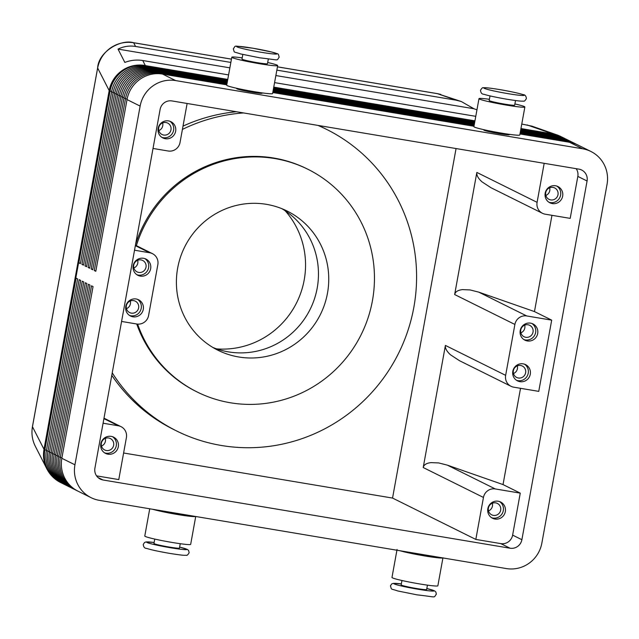 <?xml version="1.0" encoding="UTF-8"?>
<svg xmlns="http://www.w3.org/2000/svg" width="639" height="639" viewBox="0 0 639 639"><rect width="100%" height="100%" fill="white"/><g stroke="black" fill="none" stroke-linecap="round" stroke-linejoin="round"><path stroke-width="0.96" d="M281.903 208.689A77.726 75.793 -63.6 0 1 317.2 288.101A77.726 75.793 -63.6 0 1 228.419 351.873A77.726 75.793 -63.6 0 1 212.955 347.512M277.446 66.823L437.284 93.614A15.544 3.299 99.5 0 1 437.483 93.677L461.318 101.529L473.89 108.742L476.958 109.812M276.847 70.138L456.158 100.195L461.318 101.529M527.103 124.94L552.304 133.727A31.087 28.803 -70.8 0 1 556.992 134.901L531.944 126.163L521.775 124.046M32.437 426.668L97.631 67.958A15.544 0.974 -169.7 0 0 97.639 68.006L109.189 90.586L44.003 449.297A31.087 30.991 152.9 0 0 46.895 468.922L35.329 446.31C32.23 440.111 31.271 433.577 32.453 426.724L97.639 68.006C99.293 59.659 103.582 52.981 110.491 47.965C117.552 43.18 125.276 41.447 133.663 42.757A15.544 3.299 -80.5 0 0 133.471 42.693A15.544 3.299 -80.5 0 0 133.383 42.685M519.97 133.974L569.525 142.281L582.632 148.791A31.087 30.321 -63.6 0 1 590.915 151.475A31.087 30.321 -63.6 0 1 602.194 161.284A31.087 30.321 -63.6 0 1 607.05 184.344L541.864 543.054A31.087 30.321 -63.6 0 1 529.164 563.175A31.087 30.321 -63.6 0 1 506.352 568.566L99.357 500.345A31.087 30.321 -63.6 0 1 91.073 497.661L77.966 491.151A31.087 30.321 -63.6 0 1 66.688 481.343A31.087 30.321 -63.6 0 1 61.831 458.291L93.038 286.56L91.497 285.801L60.29 457.524A31.087 30.321 116.4 0 0 65.146 480.576A31.087 30.321 116.4 0 0 76.424 490.385A31.087 30.321 116.4 0 0 77.199 490.76M91.073 497.661A31.087 30.321 -63.6 0 1 79.795 487.853A31.087 30.321 -63.6 0 1 74.939 464.801L61.831 458.291M76.424 490.385L74.883 489.626A31.087 30.321 -63.6 0 1 63.604 479.809A31.087 30.321 -63.6 0 1 58.748 456.757L89.955 285.034L88.414 284.267L57.206 455.99A31.087 30.321 116.4 0 0 62.055 479.05A31.087 30.321 116.4 0 0 73.341 488.859L71.8 488.092A31.087 30.321 -63.6 0 1 60.513 478.284A31.087 30.321 -63.6 0 1 55.665 455.224L86.872 283.5L85.33 282.734L54.123 454.457A31.087 30.321 116.4 0 0 58.972 477.517A31.087 30.321 116.4 0 0 70.258 487.325L68.708 486.559A31.087 30.321 -63.6 0 1 57.43 476.75A31.087 30.321 -63.6 0 1 52.582 453.69L83.789 281.967L82.247 281.2L51.04 452.923A31.087 30.321 116.4 0 0 55.889 475.983A31.087 30.321 116.4 0 0 67.167 485.792L65.625 485.025A31.087 30.321 -63.6 0 1 54.347 475.216A31.087 30.321 -63.6 0 1 49.491 452.156L80.698 280.433L79.156 279.666L47.949 451.39A31.087 30.321 116.4 0 0 52.805 474.45A31.087 30.321 116.4 0 0 64.084 484.258L62.542 483.491A31.087 30.321 -63.6 0 1 51.264 473.683A31.087 30.321 -63.6 0 1 46.407 450.631L77.615 278.908L76.073 278.141L44.866 449.864A31.087 30.321 116.4 0 0 49.722 472.916A31.087 30.321 116.4 0 0 61.001 482.725A31.087 30.321 116.4 0 0 61.775 483.1M73.341 488.859A31.087 30.321 116.4 0 0 74.116 489.226M70.258 487.325A31.087 30.321 116.4 0 0 71.033 487.693M67.167 485.792A31.087 30.321 116.4 0 0 67.95 486.167M64.084 484.258A31.087 30.321 116.4 0 0 64.858 484.634M226.869 84.348L160.988 73.301A31.087 30.321 116.4 0 0 138.176 78.693A31.087 30.321 116.4 0 0 125.476 98.813L94.268 270.537L95.81 271.295L127.017 99.572A31.087 30.321 -63.6 0 1 139.717 79.46A31.087 30.321 -63.6 0 1 162.53 74.068L226.773 84.835M127.017 99.572L140.133 106.09A31.087 30.321 -63.6 0 1 152.833 85.969A31.087 30.321 -63.6 0 1 175.637 80.578L162.53 74.068M569.525 142.281A31.087 30.321 -63.6 0 1 577.808 144.965L590.915 151.475M227.58 80.402L148.655 67.175A31.087 30.321 116.4 0 0 125.843 72.566A31.087 30.321 116.4 0 0 113.143 92.679L81.936 264.402L83.549 264.77M227.764 79.42L145.564 65.641A31.087 30.321 116.4 0 0 122.752 71.033A31.087 30.321 116.4 0 0 110.06 91.153L78.853 262.877L80.394 263.635L111.601 91.912A31.087 30.321 -63.6 0 1 124.293 71.8A31.087 30.321 -63.6 0 1 147.106 66.408L227.668 79.915M227.404 81.393L151.739 68.708A31.087 30.321 116.4 0 0 128.926 74.1A31.087 30.321 116.4 0 0 116.226 94.213L85.019 265.936L86.632 266.295M81.936 264.402L83.477 265.169L114.685 93.446A31.087 30.321 -63.6 0 1 127.385 73.333A31.087 30.321 -63.6 0 1 150.197 67.942L227.492 80.897M227.22 82.375L154.822 70.242A31.087 30.321 116.4 0 0 132.009 75.626A31.087 30.321 116.4 0 0 119.309 95.746L88.102 267.469L89.716 267.829M85.019 265.936L86.561 266.703L117.768 94.979A31.087 30.321 -63.6 0 1 130.468 74.867A31.087 30.321 -63.6 0 1 153.28 69.475L227.316 81.88M227.045 83.358L157.905 71.768A31.087 30.321 116.4 0 0 135.093 77.159A31.087 30.321 116.4 0 0 122.392 97.28L91.185 269.003L92.799 269.362M88.102 267.469L89.644 268.236L120.851 96.513A31.087 30.321 -63.6 0 1 133.551 76.392A31.087 30.321 -63.6 0 1 156.363 71.009L227.133 82.87M91.185 269.003L92.727 269.77L123.934 98.047A31.087 30.321 -63.6 0 1 136.634 77.926A31.087 30.321 -63.6 0 1 159.446 72.534L226.957 83.853M520.865 129.054L554.101 134.621A31.087 30.321 -63.6 0 1 562.384 137.305L563.925 138.072A31.087 30.321 116.4 0 0 555.642 135.388L520.769 129.541M564.692 138.471A31.087 30.321 116.4 0 0 563.925 138.072M561.609 136.938A31.087 30.321 116.4 0 0 560.842 136.538A31.087 30.321 116.4 0 0 552.559 133.855L520.953 128.559M520.681 130.036L557.184 136.155A31.087 30.321 -63.6 0 1 565.467 138.839L567.009 139.606A31.087 30.321 116.4 0 0 558.734 136.922L520.593 130.532M567.775 139.997A31.087 30.321 116.4 0 0 567.009 139.606M520.505 131.019L560.275 137.689A31.087 30.321 -63.6 0 1 568.55 140.372L570.1 141.139A31.087 30.321 116.4 0 0 561.817 138.455L520.418 131.514M570.859 141.531A31.087 30.321 116.4 0 0 570.1 141.139M520.322 132.009L563.358 139.222A31.087 30.321 -63.6 0 1 571.641 141.906L573.183 142.673A31.087 30.321 116.4 0 0 564.9 139.989L520.234 132.497M573.95 143.064A31.087 30.321 116.4 0 0 573.183 142.673M520.146 132.992L566.442 140.748A31.087 30.321 -63.6 0 1 574.725 143.432L576.266 144.198A31.087 30.321 116.4 0 0 567.983 141.515L520.058 133.487M577.033 144.598A31.087 30.321 116.4 0 0 576.266 144.198M228.578 74.907L142.753 60.521C136.65 59.539 130.683 60.178 124.845 62.422L118.031 49.099C123.615 46.367 129.461 45.489 135.556 46.455L230.847 62.43M180.254 543.701L179.455 548.102A12.956 0.815 -169.7 0 1 169.279 547.064A12.956 0.815 -169.7 0 1 153.959 543.469L154.758 539.068M163.696 511.128A12.956 0.815 10.3 0 0 175.382 513.476A12.956 0.815 10.3 0 0 184.703 514.651M149.734 508.788L144.781 536.017A23.316 1.47 10.3 0 0 145.253 536.425A23.316 1.47 10.3 0 0 169.918 542.072A23.316 1.47 10.3 0 0 190.67 544.356L195.726 516.504M195.638 516.488A23.316 1.47 -169.7 0 1 177.434 514.499A23.316 1.47 -169.7 0 1 152.761 509.299M242.828 54.475L241.989 59.084A12.956 0.815 10.3 0 0 257.309 62.67A12.956 0.815 10.3 0 0 267.477 63.716L268.316 59.107M262.174 92.895L262.118 93.222A12.956 0.815 -169.7 0 1 251.942 92.184A12.956 0.815 -169.7 0 1 236.63 88.589L236.686 88.262M242.205 57.877A23.316 1.47 10.3 0 0 231.797 57.23A23.316 1.47 10.3 0 0 232.261 57.63A23.316 1.47 10.3 0 0 256.934 63.277A23.316 1.47 10.3 0 0 277.677 65.569A23.316 1.47 10.3 0 0 277.206 65.162A23.316 1.47 10.3 0 0 267.701 62.51M277.677 65.569L272.589 93.55A23.316 1.47 -169.7 0 1 251.846 91.265A23.316 1.47 -169.7 0 1 227.18 85.618A23.316 1.47 -169.7 0 1 226.709 85.211L231.797 57.23M401.955 580.5L401.156 584.901A12.956 0.815 10.3 0 0 416.468 588.495A12.956 0.815 10.3 0 0 426.644 589.533L427.443 585.132M410.885 552.559A12.956 0.815 10.3 0 0 422.571 554.908A12.956 0.815 10.3 0 0 431.9 556.082M442.947 557.799L437.859 585.787A23.316 1.47 -169.7 0 1 417.115 583.503A23.316 1.47 -169.7 0 1 392.442 577.856A23.316 1.47 -169.7 0 1 391.979 577.448L397.059 549.468M490.017 95.906L489.186 100.515A12.956 0.815 10.3 0 0 489.442 100.738A12.956 0.815 10.3 0 0 504.498 104.101A12.956 0.815 10.3 0 0 514.675 105.147L515.513 100.539M509.371 134.326L509.315 134.653A12.956 0.815 -169.7 0 1 499.139 133.615A12.956 0.815 -169.7 0 1 483.819 130.021L483.883 129.693M514.89 103.941A23.316 1.47 -169.7 0 1 524.403 106.593A23.316 1.47 -169.7 0 1 524.867 107.001A23.316 1.47 -169.7 0 1 504.123 104.708A23.316 1.47 -169.7 0 1 479.458 99.061A23.316 1.47 -169.7 0 1 478.986 98.662A23.316 1.47 -169.7 0 1 489.402 99.309M478.986 98.662L473.898 126.642A23.316 1.47 10.3 0 0 474.37 127.049A23.316 1.47 10.3 0 0 499.035 132.696A23.316 1.47 10.3 0 0 519.787 134.981L524.867 107.001M475.823 539.428L483.451 497.454A10.36 10.104 -63.6 0 1 495.289 488.947L520.258 493.132L512.63 535.115A10.36 10.104 -63.6 0 1 500.792 543.613L475.823 539.428L392.546 498.069L123.607 452.995M495.289 488.947L447.34 465.136L438.673 462.932L431.045 462.612C426.429 463.139 423.817 464.777 423.21 467.532L445.407 345.419C445 348.247 446.733 351.402 450.623 354.893L459.585 360.747L511.024 386.291A10.36 10.104 -63.6 0 1 505.649 375.341L514.89 324.46A10.36 10.104 -63.6 0 1 526.728 315.954L551.697 320.139L538.757 391.372L513.788 387.186A10.36 10.104 -63.6 0 1 511.024 386.291M551.697 320.139L534.468 311.584L478.779 292.143L470.112 289.938L462.484 289.619C457.867 290.146 455.256 291.783 454.649 294.539L476.846 172.426C476.438 175.246 478.172 178.409 482.062 181.899L491.024 187.746L542.463 213.298A10.36 10.104 -63.6 0 1 537.087 202.339L544.18 163.32M576.186 168.688A10.36 10.104 -63.6 0 1 577.824 176.404L570.196 218.378L545.227 214.193A10.36 10.104 -63.6 0 1 542.463 213.298M187.123 103.478L180.03 142.497A10.36 10.104 -63.6 0 1 168.193 151.004L153.017 148.456M134.517 250.216L149.702 252.764A10.36 10.104 -63.6 0 1 157.841 264.61L148.591 315.49A10.36 10.104 -63.6 0 1 136.754 323.997L121.578 321.449M103.079 423.218L118.263 425.758A10.36 10.104 -63.6 0 1 126.402 437.611L118.774 479.585L96.553 475.863M549.66 187.77A6.374 6.214 -63.6 0 1 545.842 195.454M545.722 192.627A6.374 6.214 -63.6 0 1 554.692 187.954A6.374 6.214 -63.6 0 1 557.999 194.687A6.374 6.214 -63.6 0 1 549.029 199.36A6.374 6.214 -63.6 0 1 545.722 192.627M556.889 186.117A9.066 8.842 -63.6 0 1 548.885 202.22M545.179 193.21A9.066 8.842 -63.6 0 1 557.951 186.556A9.066 8.842 -63.6 0 1 562.655 196.141A9.066 8.842 -63.6 0 1 549.883 202.803A9.066 8.842 -63.6 0 1 545.179 193.21M137.673 260.281A6.374 6.214 -63.6 0 1 133.855 267.973M133.735 265.137A6.374 6.214 -63.6 0 1 142.713 260.464A6.374 6.214 -63.6 0 1 146.012 267.198A6.374 6.214 -63.6 0 1 137.042 271.871A6.374 6.214 -63.6 0 1 133.735 265.137M144.901 258.627A9.066 8.842 -63.6 0 1 136.906 274.73M133.192 265.728A9.066 8.842 -63.6 0 1 145.964 259.067A9.066 8.842 -63.6 0 1 150.668 268.652A9.066 8.842 -63.6 0 1 137.896 275.313A9.066 8.842 -63.6 0 1 133.192 265.728M524.691 325.147A6.374 6.214 -63.6 0 1 520.873 332.839M520.753 330.004A6.374 6.214 -63.6 0 1 529.731 325.331A6.374 6.214 -63.6 0 1 533.03 332.064A6.374 6.214 -63.6 0 1 524.06 336.745A6.374 6.214 -63.6 0 1 520.753 330.004M531.92 323.494A9.066 8.842 -63.6 0 1 523.924 339.597M520.21 330.595A9.066 8.842 -63.6 0 1 532.982 323.933A9.066 8.842 -63.6 0 1 537.687 333.518A9.066 8.842 -63.6 0 1 524.915 340.18A9.066 8.842 -63.6 0 1 520.21 330.595M162.633 122.904A6.374 6.214 -63.6 0 1 158.823 130.588M158.704 127.76A6.374 6.214 -63.6 0 1 167.674 123.087A6.374 6.214 -63.6 0 1 170.98 129.821A6.374 6.214 -63.6 0 1 162.01 134.494A6.374 6.214 -63.6 0 1 158.704 127.76M169.87 121.25A9.066 8.842 -63.6 0 1 161.867 137.353M158.16 128.343A9.066 8.842 -63.6 0 1 170.933 121.69A9.066 8.842 -63.6 0 1 175.637 131.275A9.066 8.842 -63.6 0 1 162.865 137.936A9.066 8.842 -63.6 0 1 158.16 128.343M488.508 510.92A6.374 6.214 116.4 0 0 492.326 503.236M500.672 510.146A6.374 6.214 116.4 0 0 497.366 503.412A6.374 6.214 116.4 0 0 488.388 508.093A6.374 6.214 116.4 0 0 491.695 514.826A6.374 6.214 116.4 0 0 500.672 510.146M491.559 517.686A9.066 8.842 116.4 0 0 499.562 501.575M487.845 508.676A9.066 8.842 -63.6 0 1 500.625 502.022A9.066 8.842 -63.6 0 1 505.329 511.607A9.066 8.842 -63.6 0 1 492.557 518.261A9.066 8.842 -63.6 0 1 487.845 508.676M126.458 308.677A6.374 6.214 116.4 0 0 130.276 300.985M138.615 307.902A6.374 6.214 116.4 0 0 135.308 301.169A6.374 6.214 116.4 0 0 126.338 305.841A6.374 6.214 116.4 0 0 129.645 312.583A6.374 6.214 116.4 0 0 138.615 307.902M129.509 315.434A9.066 8.842 116.4 0 0 137.505 299.332M125.795 306.432A9.066 8.842 -63.6 0 1 138.567 299.771A9.066 8.842 -63.6 0 1 143.272 309.356A9.066 8.842 -63.6 0 1 130.5 316.017A9.066 8.842 -63.6 0 1 125.795 306.432M513.476 373.543A6.374 6.214 116.4 0 0 517.294 365.851M525.633 372.769A6.374 6.214 116.4 0 0 522.327 366.035A6.374 6.214 116.4 0 0 513.357 370.708A6.374 6.214 116.4 0 0 516.663 377.449A6.374 6.214 116.4 0 0 525.633 372.769M516.528 380.301A9.066 8.842 116.4 0 0 524.523 364.198M512.813 371.299A9.066 8.842 -63.6 0 1 525.585 364.637A9.066 8.842 -63.6 0 1 530.29 374.222A9.066 8.842 -63.6 0 1 517.518 380.884A9.066 8.842 -63.6 0 1 512.813 371.299M101.489 446.054A6.374 6.214 116.4 0 0 105.307 438.37M113.654 445.279A6.374 6.214 116.4 0 0 110.347 438.546A6.374 6.214 116.4 0 0 101.369 443.226A6.374 6.214 116.4 0 0 104.676 449.96A6.374 6.214 116.4 0 0 113.654 445.279M104.54 452.819A9.066 8.842 116.4 0 0 112.536 436.709M100.826 443.809A9.066 8.842 -63.6 0 1 113.598 437.148A9.066 8.842 -63.6 0 1 118.311 446.741A9.066 8.842 -63.6 0 1 105.531 453.394A9.066 8.842 -63.6 0 1 100.826 443.809M182.411 129.405A168.408 164.223 -63.6 0 1 243.627 112.943M317.966 125.404A168.408 164.223 -63.6 0 1 326.457 129.318A168.408 164.223 -63.6 0 1 413.84 307.351A168.408 164.223 -63.6 0 1 176.636 430.974A168.408 164.223 -63.6 0 1 112.232 372.849M183.002 126.131A168.408 164.223 -63.6 0 1 236.47 111.745M318.597 125.516A168.408 164.223 -63.6 0 1 323.366 127.784L326.457 129.318M137.609 324.101A124.357 121.274 116.4 0 0 197.251 392.034L196.229 391.523A124.357 121.274 -63.6 0 1 136.722 323.989M135.572 244.417A124.357 121.274 -63.6 0 1 273.74 158.033A124.357 121.274 -63.6 0 1 306.864 168.768L307.894 169.271A124.357 121.274 116.4 0 0 274.762 158.544A124.357 121.274 116.4 0 0 136.371 245.664M197.251 392.034A124.357 121.274 116.4 0 0 230.383 402.77A124.357 121.274 116.4 0 0 368 318.054A124.357 121.274 116.4 0 0 307.894 169.271M285.226 210.798A82.91 80.849 -63.6 0 1 296.704 302.574A82.91 80.849 -63.6 0 1 216.645 348.886M266.439 204.336A77.726 75.793 -63.6 0 1 287.143 211.046A77.726 75.793 -63.6 0 1 324.716 304.028A77.726 75.793 -63.6 0 1 238.706 356.977A77.726 75.793 -63.6 0 1 218.003 350.268A77.726 75.793 -63.6 0 1 180.43 257.277A77.726 75.793 -63.6 0 1 266.439 204.336M176.636 430.974L173.552 429.44A168.408 164.223 -63.6 0 1 111.785 375.333M392.546 498.069L456.062 148.552M510.05 548.214L103.055 479.993A10.36 10.104 -63.6 0 1 94.915 468.147L160.109 109.437A10.36 10.104 -63.6 0 1 171.939 100.93L578.934 169.143A10.36 10.104 -63.6 0 1 587.073 180.997L521.887 539.707A10.36 10.104 -63.6 0 1 510.05 548.214L500.792 543.613M447.34 465.136L503.029 484.578L520.258 493.132M520.521 388.32L503.029 484.578M534.468 311.584L551.96 215.319M582.632 148.791L175.637 80.578M140.133 106.09L74.939 464.801M399.958 550.73A23.316 1.47 10.3 0 0 424.631 555.93A23.316 1.47 10.3 0 0 442.827 557.919M475.775 116.338L274.578 82.615M473.89 108.742L275.864 75.554M229.864 67.846L118.031 49.099M273.668 87.623L474.865 121.346M78.853 262.877L80.466 263.236M474.953 120.851L273.756 87.128M273.492 88.605L474.689 122.329M474.777 121.833L273.58 88.11M273.308 89.588L474.505 123.311M474.593 122.824L273.404 89.101M273.133 90.578L474.33 124.301M474.418 123.806L273.22 90.083M272.957 91.561L474.146 125.284M474.234 124.789L273.045 91.065M474.058 125.779L272.861 92.056M272.773 92.543L473.97 126.266M94.268 270.537L95.89 270.896M179.631 547.12A20.464 1.286 -169.7 0 1 186.237 549.636A20.464 1.286 -169.7 0 1 170.773 547.799A20.464 1.286 -169.7 0 1 148.472 543.038A20.464 1.286 -169.7 0 1 154.143 542.487L146.123 541.92L144.598 542.439L143.256 544.412C143.511 547.056 144.67 548.398 146.722 548.43C150.956 549.804 158.648 551.465 169.79 553.414C183.824 555.642 184.727 555.323 186.276 555.243C186.9 555.706 187.85 554.876 189.144 552.751L188.577 550.427L187.339 549.412L179.631 547.112M260.832 52.222A20.464 1.286 -169.7 0 1 237.045 46.895A20.464 1.286 -169.7 0 1 252.709 48.189A20.464 1.286 -169.7 0 1 276.495 53.508A20.464 1.286 -169.7 0 1 260.832 52.222M46.479 450.223L44.61 449.736A31.087 1.957 -169.7 0 1 44.203 449.497A31.087 1.957 -169.7 0 1 44.003 449.297L32.453 426.724A15.544 0.974 -169.7 0 1 32.437 426.676M49.035 472.485A31.087 30.991 152.9 0 1 46.895 468.922A31.087 31.087 0 0 0 60.745 482.605A31.087 30.321 116.4 0 1 49.467 472.788A31.087 30.321 116.4 0 1 44.61 449.736L109.796 91.026A31.087 1.957 -169.7 0 1 109.389 90.786A31.087 1.957 -169.7 0 1 109.189 90.586A31.087 30.991 152.9 0 1 145.309 65.513L142.753 60.521M277.446 66.855L437.483 93.677L456.158 100.195M552.567 134.366L552.304 133.727A31.087 30.321 -63.6 0 1 560.587 136.411A31.087 31.087 0 0 0 556.992 134.901A31.087 28.803 -70.8 0 1 558.302 135.396M135.556 46.455L133.663 42.757L231.446 59.147M61.903 457.883L58.748 456.757M58.82 456.35L55.665 455.224M55.737 454.816L52.582 453.69M52.654 453.291L49.491 452.156M49.57 451.757L46.407 450.631M160.996 73.852L160.988 73.301L159.446 72.534M148.663 67.726L148.655 67.175L147.106 66.408M145.58 66.192L145.309 65.513A31.087 30.321 -63.6 0 0 122.496 70.905A31.087 30.321 -63.6 0 0 109.796 91.026L111.673 91.513M151.747 69.26L151.739 68.708L150.197 67.942M154.83 70.785L154.822 70.242L153.28 69.475M157.913 72.319L157.905 71.768L156.363 71.009M554.101 134.621L555.658 135.899M557.184 136.155L558.742 137.433M560.275 137.689L561.825 138.967M563.358 139.222L564.908 140.492M566.442 140.748L567.991 142.026M401.332 583.918A20.464 1.286 10.3 0 0 395.669 584.469A20.464 1.286 10.3 0 0 417.962 589.23A20.464 1.286 10.3 0 0 433.426 591.067A20.464 1.286 10.3 0 0 426.828 588.551L434.608 590.883L435.87 592.002L436.333 594.182C433.146 598.16 438.066 597.169 416.979 594.845L397.801 590.963C389.814 588.207 391.947 590.3 390.453 585.843L391.651 583.966L393.312 583.351L401.332 583.91M508.021 93.653A20.464 1.286 10.3 0 0 523.684 94.939A20.464 1.286 10.3 0 0 499.898 89.62A20.464 1.286 10.3 0 0 484.234 88.326A20.464 1.286 10.3 0 0 508.021 93.653M526.728 315.954L478.779 292.143M135.356 245.64L149.702 252.764M103.917 418.633L118.263 425.758M97.911 477.445L103.055 479.993M537.087 202.339L476.846 172.426M454.649 294.539L514.89 324.46M423.21 467.532L483.451 497.454M505.649 375.341L445.407 345.419M512.63 535.115L521.887 539.707M577.824 176.404L587.073 180.997M114.756 93.046L111.601 91.912M117.848 94.572L114.685 93.446M120.931 96.106L117.768 94.979M124.014 97.639L120.851 96.513M123.934 98.047L127.097 99.173M233.323 48.836C236.502 44.858 231.59 45.84 252.669 48.173L271.855 52.055C279.834 54.81 277.709 52.717 279.203 57.167C276.016 61.144 280.936 60.162 259.849 57.83L240.671 53.948C232.684 51.192 234.817 53.285 233.323 48.836M480.512 90.267C480.768 92.911 481.926 94.245 483.979 94.284C488.212 95.65 495.904 97.312 507.046 99.261C521.081 101.497 521.983 101.17 523.533 101.098C524.156 101.561 525.106 100.73 526.392 98.598C526.137 95.954 524.978 94.62 522.926 94.58C518.692 93.214 511.008 91.553 499.866 89.604C485.832 87.367 484.929 87.695 483.372 87.767C482.757 87.303 481.798 88.134 480.512 90.267M97.631 67.958C98.566 51.543 120.843 39.011 133.471 42.693L231.454 59.115M135.436 245.2L152.457 253.659M103.997 418.194L121.019 426.652M437.356 93.629L440.822 94.428"/></g></svg>
